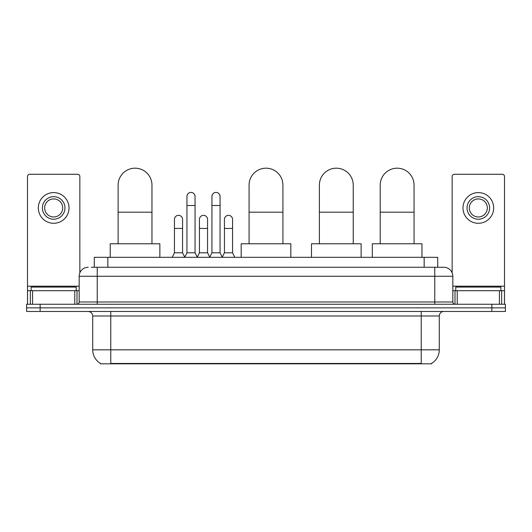 <?xml version="1.0" encoding="UTF-8"?>
<svg xmlns="http://www.w3.org/2000/svg" width="532" height="532" viewBox="0 0 532 532"><rect width="100%" height="100%" fill="white"/><g stroke="black" fill="none" stroke-linecap="round" stroke-linejoin="round"><path stroke-width="0.8" d="M91.358 267.244L97.223 267.244L91.358 267.244L94.297 267.244L94.297 257.315L437.703 257.315L437.703 267.244M431.618 363.369L431.618 363.815L100.382 363.815L100.382 363.369M100.515 363.449A15.794 15.794 0 0 1 92.714 349.823L110.762 349.823L110.762 363.449L421.238 363.449L421.238 349.823L439.286 349.823L439.286 315.981A4.515 4.515 0 0 1 443.801 311.466M92.714 349.823L92.714 315.981C92.442 313.235 90.939 311.732 88.199 311.466M431.485 363.449A15.794 15.794 0 0 0 439.286 349.823M40.139 304.244L505.4 304.244L505.4 307.855L26.6 307.855L26.6 311.466L40.139 311.466L40.139 307.855L26.6 307.855L26.6 304.244L40.139 304.244L40.139 307.855L505.4 307.855L505.4 311.466L40.139 311.466M88.199 267.244A9.024 9.024 0 0 0 79.175 276.268L79.175 301.99A2.254 2.254 0 0 1 76.914 304.244M443.801 267.244L434.777 267.244L443.801 267.244A9.024 9.024 0 0 1 452.825 276.268L452.825 301.99C452.958 303.36 453.71 304.111 455.086 304.244M452.825 276.268L97.223 276.268L97.223 267.244L434.777 267.244L434.777 301.99L452.825 301.99M76.242 290.705L76.242 287.094L31.115 287.094L31.115 290.705M74.773 304.244L74.773 290.705L32.578 290.705L32.578 304.244M79.853 272.836L79.853 176.538A2.254 2.254 0 0 0 77.592 174.277L29.759 174.277A2.254 2.254 0 0 0 27.504 176.538L27.504 290.705L32.578 290.705M74.773 290.705L79.175 290.705M27.504 304.244L27.504 290.705M53.679 196.66A11.285 11.285 0 0 0 42.394 207.946A11.285 11.285 0 0 0 53.679 219.224A11.285 11.285 0 0 0 64.957 207.946A11.285 11.285 0 0 0 53.679 196.66M53.679 198.921A9.024 9.024 0 0 0 44.648 207.946A9.024 9.024 0 0 0 53.679 216.97A9.024 9.024 0 0 0 62.703 207.946A9.024 9.024 0 0 0 53.679 198.921M53.679 223.287A15.342 15.342 0 0 0 69.02 207.946A15.342 15.342 0 0 0 53.679 192.597A15.342 15.342 0 0 0 38.331 207.946A15.342 15.342 0 0 0 53.679 223.287M500.885 290.705L500.885 287.094L455.758 287.094L455.758 290.705M118.117 243.776L118.117 185.109A16.924 16.924 0 0 1 135.042 168.185A16.924 16.924 0 0 1 151.966 185.109A16.924 16.924 0 0 0 135.042 168.185M151.966 243.776L151.966 185.109M159.859 257.315L159.859 243.776L110.224 243.776L110.224 257.315M249.076 243.776L249.076 185.109A16.924 16.924 0 0 1 266 168.185A16.924 16.924 0 0 1 282.924 185.109A16.924 16.924 0 0 0 266 168.185M282.924 243.776L282.924 185.109M290.818 257.315L290.818 243.776L241.182 243.776L241.182 257.315M319.386 243.776L319.386 185.109A16.924 16.924 0 0 1 336.31 168.185A16.924 16.924 0 0 1 353.228 185.109A16.924 16.924 0 0 0 336.31 168.185M353.228 243.776L353.228 185.109M361.128 257.315L361.128 243.776L311.486 243.776L311.486 257.315M380.214 243.776L380.214 185.109A16.924 16.924 0 0 1 397.138 168.185A16.924 16.924 0 0 1 414.062 185.109A16.924 16.924 0 0 0 397.138 168.185M414.062 243.776L414.062 185.109M421.962 257.315L421.962 243.776L372.32 243.776L372.32 257.315M184.684 257.315L186.938 252.8L195.058 252.8L197.319 257.315M195.058 252.8L195.058 196.481A4.063 4.063 0 0 0 191.001 192.418A4.063 4.063 0 0 1 191.254 192.431M186.938 252.8L186.938 205.505L195.058 205.505M186.938 205.505L186.938 196.481A4.063 4.063 0 0 1 191.001 192.418M209.681 257.315L211.935 252.8L220.062 252.8L222.316 257.315M220.062 252.8L220.062 196.481A4.063 4.063 0 0 0 215.999 192.418A4.063 4.063 0 0 1 216.251 192.431M211.935 252.8L211.935 205.505L220.062 205.505M211.935 205.505L211.935 196.481A4.063 4.063 0 0 1 215.999 192.418M172.182 257.315L174.436 252.8L182.562 252.8L184.75 257.175M182.562 252.8L182.562 219.403A4.063 4.063 0 0 0 178.752 215.354A4.063 4.063 0 0 1 182.562 219.403M174.436 252.8L174.436 228.434L182.562 228.434M174.436 228.434L174.436 219.403A4.063 4.063 0 0 1 178.752 215.354M197.246 257.175L199.44 252.8L207.56 252.8L209.748 257.175M207.56 252.8L207.56 219.403A4.063 4.063 0 0 0 203.756 215.354A4.063 4.063 0 0 1 207.56 219.403M199.44 252.8L199.44 228.434L207.56 228.434M199.44 228.434L199.44 219.403A4.063 4.063 0 0 1 203.756 215.354M222.25 257.175L224.438 252.8L232.564 252.8L234.818 257.315M232.564 252.8L232.564 219.403A4.063 4.063 0 0 0 228.753 215.354A4.063 4.063 0 0 1 232.564 219.403M224.438 252.8L224.438 228.434L232.564 228.434M224.438 228.434L224.438 219.403A4.063 4.063 0 0 1 228.753 215.354M499.422 304.244L499.422 290.705L457.227 290.705L457.227 304.244M504.496 304.244L504.496 290.705L504.496 304.244M499.422 290.705L504.496 290.705L504.496 176.538A2.254 2.254 0 0 0 502.241 174.277L454.408 174.277A2.254 2.254 0 0 0 452.147 176.538L452.147 272.836M452.825 290.705L457.227 290.705M478.321 196.66A11.285 11.285 0 0 0 467.043 207.946A11.285 11.285 0 0 0 478.321 219.224A11.285 11.285 0 0 0 489.606 207.946A11.285 11.285 0 0 0 478.321 196.66M478.321 198.921A9.024 9.024 0 0 0 469.297 207.946A9.024 9.024 0 0 0 478.321 216.97A9.024 9.024 0 0 0 487.352 207.946A9.024 9.024 0 0 0 478.321 198.921M478.321 223.287A15.342 15.342 0 0 0 493.669 207.946A15.342 15.342 0 0 0 478.321 192.597A15.342 15.342 0 0 0 462.98 207.946A15.342 15.342 0 0 0 478.321 223.287M419.435 363.815L419.435 363.369M112.565 363.815L112.565 363.369M107.836 267.244L107.836 257.315M424.164 267.244L424.164 257.315M421.238 311.466L421.238 315.981L92.714 315.981M439.286 315.981L421.238 315.981L421.238 349.823L110.762 349.823L110.762 311.466M491.861 311.466L491.861 304.244M97.223 304.244L97.223 276.268L79.175 276.268M79.175 301.99L434.777 301.99L434.777 304.244M79.175 286.196L27.504 286.196M76.994 290.705L76.994 304.244M27.538 290.705L27.538 304.244M30.357 304.244L30.357 290.705M118.117 212.188L151.966 212.188M249.076 212.188L282.924 212.188M319.386 212.188L353.228 212.188M380.214 212.188L414.062 212.188M504.496 286.196L452.825 286.196M504.462 304.244L504.462 290.705M501.643 290.705L501.643 304.244M455.006 304.244L455.006 290.705"/></g></svg>
